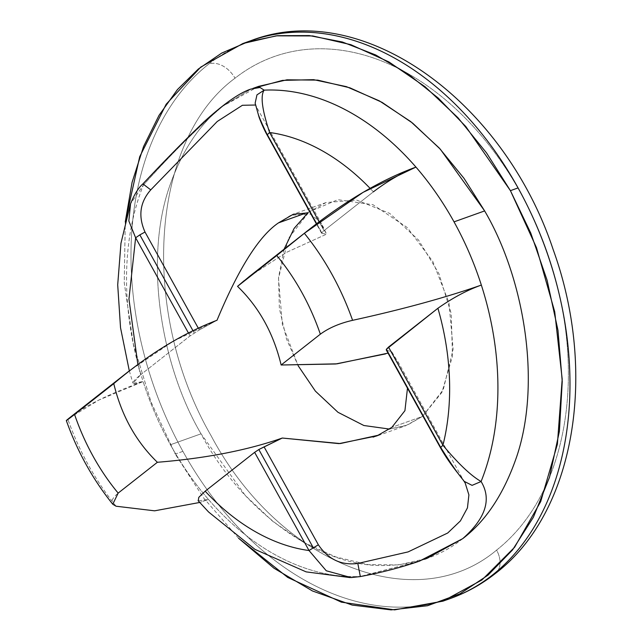 <?xml version="1.0" encoding="UTF-8"?>
<svg xmlns="http://www.w3.org/2000/svg" width="642" height="642" viewBox="0 0 642 642"><rect width="100%" height="100%" fill="white"/><g stroke="black" fill="none" stroke-linecap="round" stroke-linejoin="round"><path stroke-width="0.48" stroke-dasharray="3.21 2.41" d="M182.914 451.342L175.258 454.079L151.119 402.165L133.351 344.112L124.243 282.737L125.262 221.915L124.243 282.737L133.351 344.112L151.119 402.165L175.258 454.079L182.914 451.342M250.444 40.831A296.211 207.615 -109.7 0 0 208.802 64.023A296.211 207.615 -109.7 0 0 182.906 451.35A296.211 207.615 -109.7 0 0 450.532 598.432M238.575 538.237L203.699 498.056L175.258 454.079M462.73 538.646C439.706 557.28 411.386 566.236 377.769 565.514C310.728 563.403 237.371 503.432 201.042 433.815C161.559 366.662 144.089 262.771 168.814 188.547C181.469 151.456 199.518 123.97 222.951 106.082C199.518 123.97 181.469 151.456 168.814 188.547C144.089 262.771 161.559 366.662 201.042 433.815L245.364 495.552L273.051 521.625L303.618 542.378L335.774 556.919L367.978 564.615L398.738 564.92L427.018 558.38M198.234 500.84L208.514 499.508A250.621 175.667 70.3 0 0 360.306 576.452A250.621 175.667 70.3 0 1 208.514 499.508L199.678 502.469L208.514 499.508L198.25 500.856M69.159 418.135L98.772 400.094L143.118 381.541A250.629 175.667 70.3 0 0 170.435 444.754A250.629 175.667 70.3 0 0 208.506 499.516A250.629 175.667 70.3 0 1 170.435 444.754L201.042 433.815L170.435 444.754A250.629 175.667 70.3 0 1 143.118 381.541A250.621 175.667 70.3 0 1 143.375 185.097C171.839 153.35 198.37 127.02 222.951 106.082L250.862 89.086M419.138 561.26L360.339 576.572L351.134 577.583L326.264 570.762L309.003 550.515M321.714 232.773L322.172 233.391L321.714 232.773L324.05 230.622L319.178 221.835L324.05 230.622L321.714 232.773L267.858 135.486C260.387 120.07 256.583 110.504 256.439 106.805L255.147 103.169L256.439 106.805L323.391 227.196M150.75 189.871L142.901 183.893L143.367 185.089C171.839 153.35 198.37 127.02 222.951 106.082L251.014 89.029M324.05 230.622L373.371 191.838A216.458 151.713 -109.7 0 0 370.065 188.331A216.458 151.713 -109.7 0 1 373.371 191.838L324.05 230.622M304.348 233.311L276.75 255.54M249.433 276.453L286.268 252.467L326.585 234.145L322.172 233.391L267.858 135.486C260.387 120.07 256.583 110.504 256.439 106.805L256.038 105.745M258.654 86.357L222.951 106.082M360.186 575.569L357.827 563.451M397.904 361.615L463.516 480.385C458.011 473.892 450.572 463.171 441.223 448.228L386.965 350.291L391.861 351.912L399.541 364.68M419.531 561.116L360.306 576.46L351.142 577.583M142.885 183.909L143.367 185.089L130.575 203.707L143.367 185.089A250.621 175.667 70.3 0 0 143.118 381.541C130.495 386.035 129.676 383.772 140.654 374.751L132.966 383.274L143.118 381.541C107.551 394.509 82.449 407.06 67.835 419.202A215.022 150.71 -109.7 0 0 116.066 506.217C109.894 503.906 110.593 499.532 118.16 493.104M205.183 491.178A216.458 151.713 -109.7 0 0 308.971 550.523M217.012 320.262L199.285 329.972L198.33 328.239L199.285 329.972L190.056 335.927L140.654 374.751L137.845 364.399L140.654 374.751L190.056 335.927L199.285 329.972L217.012 320.262L173.123 341.351L128.745 371.309M74.56 414.451C66.76 420.47 64.513 422.051 67.835 419.202L66.319 420.558M322.252 225.238L326.585 234.145L322.172 233.391M249.096 276.718L286.075 252.563L326.585 234.145L319.218 221.025L310.383 214.107L290.778 215.263L278.516 222.862L309.123 211.924L337.853 199.67L373.05 204.742L407.277 227.557L432.828 261.479L448.975 302.791L453.14 349.232L443.221 389.766L422.468 416.409L407.333 425.108L389.525 429.073L405.543 425.782L422.468 416.409L391.861 427.347L422.468 416.409L441.913 392.382L452.482 356.23L451.246 313.577L438.839 273.436L418.488 239.988L389.742 213.409L356.623 200.071L326.04 202.551L309.123 211.924L306.467 212.871M284.085 249.216L278.572 277.4L279.374 308.441L286.46 338.84L298.105 365.651L282.344 324.443L278.5 278.363L288.499 238.286L309.123 211.924L307.622 213.144M465.209 483.105L464.07 481.291M441.223 448.228L386.34 349.32L386.965 350.291L391.861 351.912M386.34 349.32L440.693 447.426M116.066 506.217A215.022 150.71 70.3 0 1 67.835 419.202M250.813 40.703A296.211 207.615 -109.7 0 0 208.802 64.023A22.783 15.825 -128.2 0 1 235.004 78.22A273.42 191.645 70.3 0 1 520.477 192.584A273.42 191.645 70.3 0 1 496.579 550.106A22.783 15.825 -128.2 0 1 498.104 570.353A22.783 15.825 51.8 0 0 496.579 550.106A273.42 191.645 -109.7 0 0 520.477 192.584A273.42 191.645 -109.7 0 0 235.004 78.22C150.517 140.1 139.089 311.169 211.106 435.741C278.997 563.572 415.591 618.294 496.579 550.114C415.591 618.294 278.997 563.572 211.106 435.741C139.089 311.169 150.517 140.1 235.004 78.22A22.783 15.825 51.8 0 0 208.802 64.023A296.211 207.615 -109.7 0 0 182.906 451.35A296.211 207.615 -109.7 0 0 450.17 598.569A296.211 207.615 -109.7 0 0 492.181 575.248M194.221 332.973L193.009 330.782L194.221 332.973M190.056 335.927L188.459 333.046L190.056 335.927M424.522 559.27L419.314 561.132M255.155 103.242L256.038 105.761M321.594 233.255L316.418 223.922M252.916 88.411L250.95 89.11M351.03 577.575L350.059 577.591M326.04 202.551L293.426 214.203M372.93 437.435L405.543 425.782M130.503 203.947L130.342 204.429M129.315 370.859L132.91 383.113"/><path stroke-width="0.96" d="M450.532 598.432A296.211 207.615 -109.7 0 0 492.181 575.248A296.211 207.615 -109.7 0 0 518.07 187.921L510.414 190.658L465.779 126.506L438.342 98.162L408.047 73.95L375.65 54.939L342.355 41.995L309.284 35.575L277.496 35.695L248.045 41.794L221.739 53.061L198.338 69.023L177.433 89.575L159.039 115.327L143.583 146.496L132.083 182.36L125.262 221.915L139.699 156.72L166.174 104.229L200.721 67.105L242.78 43.56L276.212 35.84L312.782 35.944L350.893 44.691L388.94 61.945L425.14 86.774L457.939 117.711L486.572 152.957L510.414 190.658L518.07 187.921A296.211 207.615 -109.7 0 0 250.444 40.831M510.414 190.658L536.503 247.716L554.728 311.803L562.191 379.125L557.392 444.224L540.7 501.603L514.587 547.281L481.957 579.951L442.892 601.169L394.605 609.876L341.367 602.156L287.728 577.423L238.575 538.237L273.965 568.21L312.477 590.977L352.161 605.077L391.114 609.9L427.564 605.719L459.889 593.826L487.976 575.184L512.501 549.977L533.398 517.227L549.544 477.175L559.399 431.272L562.24 381.476L557.97 330.261L547.104 280.233L530.814 233.174L510.414 190.658M254.104 88.082L282.512 80.394L313.625 79.664L346.423 86.646L379.342 100.858L410.736 121.603L439.192 147.973L464.006 178.34L484.638 210.921C524.113 278.066 541.591 381.966 516.858 456.189C504.211 493.281 486.163 520.766 462.73 538.646L419.138 561.26M424.522 559.27L427.018 558.38L462.73 538.646C486.163 520.766 504.211 493.281 516.858 456.189C541.591 381.966 524.113 278.066 484.638 210.921L440.308 149.185L412.629 123.112L382.062 102.359L349.906 87.818L317.702 80.122L286.934 79.817L258.654 86.357L252.916 88.411M251.014 89.029L260.018 87.489L264.151 90.145L256.96 94.864L255.147 103.169L256.96 94.864L264.151 90.145C260.243 95.674 262.056 109.782 269.608 132.485L267.329 134.684L316.691 223.713L267.329 134.684L269.608 132.485L319.178 221.835L269.616 132.493C262.056 109.782 260.243 95.674 264.151 90.145A250.621 175.667 70.3 0 1 415.952 167.105L363.067 192.359L304.348 233.311A215.022 150.71 70.3 0 1 352.586 320.326C402.574 309.372 445.492 297.623 481.339 285.072A250.621 175.667 70.3 0 1 481.091 481.516A250.621 175.667 70.3 0 0 481.339 285.072C467.055 290.192 452.578 297.928 437.908 308.264L386.34 349.32L440.693 447.426L442.932 445.235A216.458 151.713 -109.7 0 0 437.908 308.264C452.578 297.928 467.055 290.192 481.339 285.072C445.492 297.623 402.574 309.372 352.586 320.326C339.578 323.319 328.832 327.942 320.342 334.185C328.832 327.942 339.578 323.319 352.586 320.326A215.022 150.71 -109.7 0 0 304.348 233.311C343.173 202.142 380.377 180.073 415.952 167.105C401.956 172.682 387.76 180.924 373.371 191.838C387.76 180.924 401.956 172.682 415.952 167.105A250.621 175.667 70.3 0 0 264.159 90.161L259.978 87.481L250.862 89.086C239.715 92.673 223.994 103.675 203.691 122.108C184.222 140.775 163.959 161.367 142.909 183.893C138.503 187.649 134.363 194.333 130.503 203.931M255.508 105.023L242.411 105.28L217.253 121.474L150.75 189.871C139.908 202.206 137.998 216.266 145.012 232.043L198.33 328.239L145.012 232.043L139.844 234.884L145.012 232.043C137.998 216.266 139.908 202.206 150.75 189.871L217.253 121.474L242.411 105.28L255.508 105.023M142.901 183.893L150.75 189.871M370.065 188.331A216.458 151.713 -109.7 0 0 269.576 132.493A216.458 151.713 -109.7 0 1 370.065 188.331M249.096 276.718L237.532 286.364C258.999 307.133 273.532 333.35 281.132 365.009L320.342 334.185A184.398 129.243 -109.7 0 0 276.75 255.54L237.532 286.364L244.201 280.65M415.952 167.097A250.629 175.667 70.3 0 1 454.03 221.859L484.638 210.921L454.03 221.859A250.629 175.667 70.3 0 1 481.348 285.072A250.629 175.667 70.3 0 0 454.03 221.859A250.629 175.667 70.3 0 0 415.952 167.097M441.223 448.228L440.693 447.426L441.223 448.228C450.572 463.171 458.011 473.892 463.516 480.385L464.07 481.291L472.079 485.36L481.099 481.524C491.852 499.243 485.721 518.287 462.73 538.646L419.531 561.116C400.905 567.512 381.179 572.664 360.347 576.572L360.186 575.569M128.745 371.309L74.56 414.451A184.398 129.251 -109.7 0 0 118.16 493.104L157.378 462.28C205.665 458.364 247.298 450.283 282.287 438.037L258.83 449.536L254.633 452.345L309.003 550.515L254.633 452.345L258.83 449.536L313.2 547.626L258.83 449.536L264.087 446.872L318.368 544.785L309.003 550.515L318.368 544.785C328.182 559.367 341.335 565.594 357.827 563.451L408.103 551.903L447.707 533.012L460.418 520.903L467.448 507.862L468.901 494.91L465.217 483.113L464.07 481.291C460.916 476.5 450.227 465.009 440.597 447.996L386.283 349.954M464.078 481.291L472.079 485.36L481.099 481.524C470.875 475.65 458.155 463.556 442.932 445.235C458.155 463.556 470.875 475.65 481.099 481.524C491.852 499.243 485.721 518.287 462.73 538.646M391.861 427.347L404.925 410.679L407.477 388.193L404.925 410.679L391.861 427.347L376.926 435.894L338.976 443.63L282.287 438.037L264.087 446.872L318.368 544.785C328.182 559.367 341.335 565.594 357.827 563.451L360.306 576.46M198.242 500.848L198.795 497.365L205.183 491.178L254.633 452.345L205.183 491.178A216.458 151.713 -109.7 0 0 308.971 550.523M205.183 491.178L198.795 497.357L198.234 500.84M199.678 502.469L154.61 510.823L116.066 506.217L154.61 510.823L199.678 502.469M309.003 550.515L326.264 570.77L351.142 577.583M378.652 435.148L340.324 443.558L282.287 438.037C247.298 450.283 205.665 458.364 157.378 462.28C135.911 441.511 121.378 415.294 113.778 383.627L74.56 414.451A184.398 129.251 -109.7 0 0 118.16 493.104L112.767 504.227C92.889 479.518 77.409 451.639 66.319 420.558L69.159 418.135M118.16 493.104L157.378 462.28C135.911 441.511 121.378 415.294 113.778 383.627C148.029 354.585 182.44 333.463 217.012 320.262C238.623 268.372 259.127 235.903 278.516 222.862L293.298 214.251L306.964 212.975M306.467 212.871L278.516 222.862C259.127 235.903 238.623 268.372 217.012 320.262M388.041 353.132L336.986 363.837L281.132 365.009L335.606 363.99L385.545 353.902M307.622 213.144L294.148 228.351L284.085 249.216M298.105 365.651L315.374 391.114L337.989 412.3L363.87 425.51L389.525 429.073L363.87 425.51L337.989 412.3L315.374 391.114L298.105 365.651M357.827 563.451L408.103 551.903L447.715 533.012L460.418 520.903L467.456 507.862L468.901 494.902L465.209 483.105M386.965 350.291L386.34 349.32L388.522 347.073L442.932 445.235L388.522 347.073L437.908 308.264A216.458 151.713 -109.7 0 1 442.94 445.235L440.693 447.426M276.75 255.54L237.532 286.364C258.999 307.133 273.532 333.35 281.132 365.009L320.342 334.185A184.398 129.243 -109.7 0 0 276.75 255.54L304.348 233.311M112.767 504.227L116.066 506.217M67.835 419.202C64.513 422.051 66.76 420.47 74.56 414.451M492.181 575.248A22.783 15.825 51.8 0 0 495.359 573.499A22.783 15.825 51.8 0 0 498.104 570.353A22.783 15.825 -128.2 0 1 495.359 573.499A22.783 15.825 -128.2 0 1 492.181 575.248A296.211 207.615 -109.7 0 0 518.07 187.921A296.211 207.615 -109.7 0 0 250.813 40.703C362.176 -2.231 503.85 100.922 553.115 249.441C597.822 372.537 575.304 512.709 495.359 573.499C481.508 584.372 466.445 592.735 450.17 598.569M193.009 330.782L139.844 234.884L193.009 330.782M188.459 333.046L135.623 237.781L139.844 234.884L135.623 237.781L128.954 299.044L137.845 364.399L128.954 299.044L135.623 237.781L128.833 220.936L130.583 203.699L128.833 220.936L135.623 237.781L188.459 333.046M242.78 43.56L250.436 40.831M450.548 598.44L442.892 601.169M267.241 135.245C264.215 130.053 260.106 120.311 259.023 117.029L255.139 103.169M316.418 223.922L267.249 135.237M307.815 230.566L248.871 276.887M360.347 576.572L351.03 577.583M350.059 577.591L306.154 571.878L255.002 549.392L208.618 512.019L198.097 500.68M128.087 371.822L69.143 418.151M130.342 204.429L120.961 243.294L117.703 284.815L120.535 327.765L129.315 370.859"/></g></svg>
